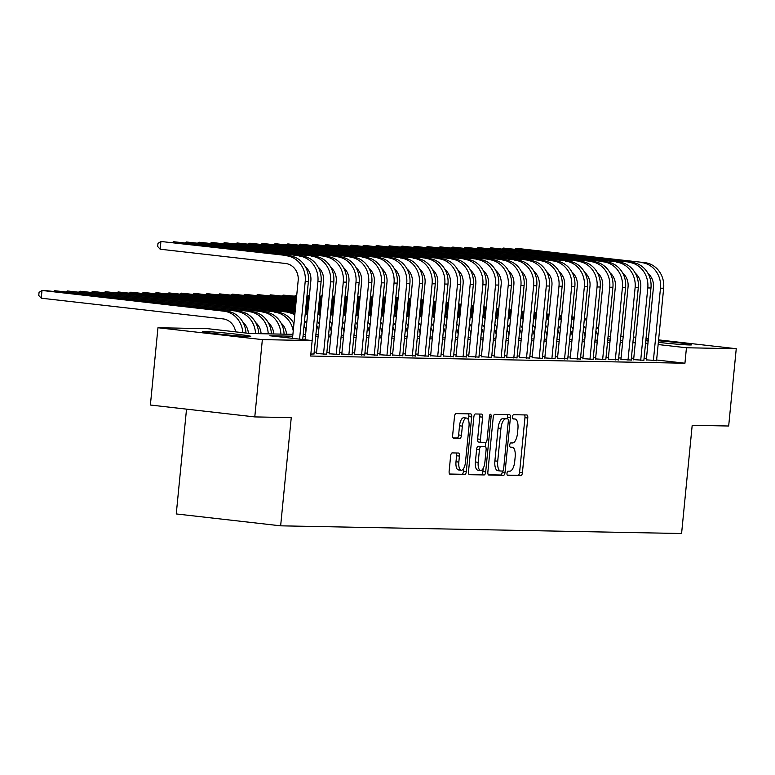 <?xml version="1.0" encoding="UTF-8"?>
<svg xmlns="http://www.w3.org/2000/svg" width="775" height="775" viewBox="0 0 775 775"><rect width="100%" height="100%" fill="white"/><g stroke="black" fill="none" stroke-linecap="round" stroke-linejoin="round"><path stroke-width="1.16" d="M506.986 473.263A2.131 0.872 96.5 0 0 507.615 475.404A2.131 0.872 96.5 0 0 507.644 475.404L520.877 475.656A3.052 1.24 96.5 0 0 522.428 472.643L527.775 418.025A3.052 1.24 96.5 0 0 526.874 414.964L513.602 414.712A2.131 0.872 96.5 0 0 512.517 416.814A2.131 0.872 96.5 0 0 513.147 418.955A2.131 0.872 96.5 0 0 513.186 418.955L514.891 418.994A9.765 3.972 96.5 0 1 515.046 419.004A9.765 3.972 96.5 0 1 517.923 428.778L517.477 433.332A9.765 3.972 96.5 0 1 512.546 442.961L510.832 442.932A2.131 0.872 96.5 0 0 509.747 445.034A2.131 0.872 96.5 0 0 510.386 447.175A2.131 0.872 96.5 0 0 510.415 447.185L512.13 447.214A9.765 3.972 96.5 0 1 512.275 447.223A9.765 3.972 96.5 0 1 515.162 456.998L514.716 461.551A9.765 3.972 96.5 0 1 509.776 471.19L508.061 471.152A2.131 0.872 96.5 0 0 506.986 473.263M204.648 331.487A24.248 0.853 -174.4 0 1 231.754 333.657A24.248 0.853 -174.4 0 1 250.78 336.36A24.248 0.853 -174.4 0 1 248.659 336.495A24.248 0.853 -174.4 0 1 221.553 334.325A24.248 0.853 -174.4 0 1 202.527 331.623A24.248 0.853 -174.4 0 1 204.648 331.487M645.875 339.954A24.248 0.853 -174.4 0 1 648.268 340.051M658.508 340.777A24.248 0.853 -174.4 0 1 691.688 344.827A24.248 0.853 -174.4 0 1 689.566 344.962A24.248 0.853 -174.4 0 1 658.353 342.347M452.174 452.9A3.052 1.24 96.5 0 0 450.633 455.913L449.132 471.239A3.052 1.24 96.5 0 0 450.033 474.29A3.052 1.24 96.5 0 0 450.081 474.3L464.777 474.581A3.052 1.24 96.5 0 0 466.317 471.568L471.675 416.94A3.052 1.24 96.5 0 0 470.774 413.889A3.052 1.24 96.5 0 0 470.725 413.889L456.029 413.608A3.052 1.24 96.5 0 0 454.489 416.611L452.668 435.124A3.052 1.24 96.5 0 0 453.569 438.185A3.052 1.24 96.5 0 0 453.617 438.185L459.904 438.301A3.052 1.24 96.5 0 0 461.454 435.298L462.355 426.114A8.167 3.323 96.5 0 1 466.608 418.064A8.167 3.323 96.5 0 1 469.011 426.24L465.484 462.2A8.167 3.323 96.5 0 1 461.232 470.251A8.167 3.323 96.5 0 1 458.829 462.074L459.41 456.078A3.052 1.24 96.5 0 0 458.509 453.026A3.052 1.24 96.5 0 0 458.471 453.026L452.174 452.9M658.595 339.876L736.25 348.711L728.674 426.008L692.191 425.31L681.583 533.52L280.647 525.828L291.255 417.609L254.781 416.911L262.357 339.615L157.964 327.738L207.758 328.687L250.083 333.512L292.902 334.325M736.25 348.711L686.447 347.762L658.14 344.536M292.718 336.195L269.836 335.759L312.16 340.574L310.639 356.035L684.935 363.223L686.447 347.762M312.16 340.574L262.357 339.615M487.863 471.985A3.052 1.24 96.5 0 0 488.763 475.036A3.052 1.24 96.5 0 0 488.812 475.046L503.508 475.327A3.052 1.24 96.5 0 0 505.048 472.314L510.405 417.686A3.052 1.24 96.5 0 0 509.504 414.635A3.052 1.24 96.5 0 0 509.456 414.625L494.76 414.344A3.052 1.24 96.5 0 0 493.22 417.357L487.863 471.985M484.142 474.949L469.447 474.668A3.052 1.24 96.5 0 1 469.398 474.668A3.052 1.24 96.5 0 1 468.497 471.607L473.854 416.989A3.052 1.24 96.5 0 1 475.395 413.976L481.682 414.092A3.052 1.24 96.5 0 1 481.73 414.102A3.052 1.24 96.5 0 1 482.631 417.153L480.461 439.309A3.052 1.24 96.5 0 0 481.362 442.36A3.052 1.24 96.5 0 0 481.411 442.37L485.576 442.448A3.052 1.24 96.5 0 0 487.126 439.435L489.383 416.369A2.131 0.872 96.5 0 1 490.498 414.267A2.131 0.872 96.5 0 1 491.127 416.407L485.683 471.936A3.052 1.24 96.5 0 1 484.142 474.949L468.962 474.397M648.171 341.068A24.248 0.853 -174.4 0 1 645.798 340.7M646.321 359.871L656.57 360.53M633.63 359.629L643.88 360.288M620.949 359.387L631.189 360.046M608.259 359.145L618.508 359.803M595.568 358.903L605.817 359.552M582.887 358.66L593.127 359.309M570.197 358.408L580.446 359.067M557.506 358.166L567.755 358.825M544.815 357.924L555.065 358.583M532.134 357.682L542.374 358.341M519.444 357.44L529.693 358.098M506.753 357.198L517.002 357.847M494.072 356.955L504.312 357.604M481.382 356.703L491.631 357.362M468.691 356.461L478.94 357.12M456 356.219L466.25 356.878M443.319 355.977L453.559 356.636M430.629 355.735L440.878 356.393M417.938 355.493L428.188 356.142M405.257 355.25L415.497 355.899M392.567 354.998L402.806 355.657M379.876 354.756L390.125 355.415M367.185 354.514L377.435 355.173M354.504 354.272L364.744 354.931M341.814 354.03L352.063 354.688M329.123 353.787L339.373 354.437M316.433 353.545L326.682 354.194M310.833 354.097L313.991 353.952M684.935 363.223L656.619 359.997M646.428 358.835L644.054 358.563M633.776 358.234L631.373 358.186M621.085 357.982L618.683 357.943M608.394 357.74L606.002 357.701M595.704 357.498L593.311 357.449M583.023 357.256L580.62 357.207M570.332 357.013L567.939 356.965M557.642 356.771L555.249 356.723M544.961 356.529L542.558 356.481M532.27 356.277L529.868 356.238M519.579 356.035L517.187 355.996M506.889 355.793L504.496 355.744M494.208 355.551L491.805 355.502M481.517 355.308L479.124 355.26M468.827 355.066L466.434 355.018M456.146 354.824L453.743 354.776M443.455 354.582L441.052 354.533M430.764 354.33L428.372 354.291M418.074 354.088L415.681 354.039M405.393 353.846L402.99 353.797M392.702 353.603L390.309 353.555M380.012 353.361L377.619 353.313M367.331 353.119L364.928 353.071M354.64 352.877L352.238 352.828M341.949 352.625L339.557 352.586M329.259 352.383L326.866 352.344M316.578 352.141L314.175 352.092M186.523 409.142L176.254 513.941L280.647 525.828M633.456 337.009L635.829 337.28M646.021 338.442L648.394 338.714M254.781 416.911L150.379 405.025L157.964 327.738M608.094 336.369L610.487 336.418M620.775 336.621L623.178 336.66M622.8 340.516L620.426 340.244M610.225 339.082L607.852 338.811M303.19 334.529L305.582 334.577M315.88 334.771L318.273 334.819M328.561 335.013L330.964 335.062M341.252 335.255L343.645 335.304M353.942 335.498L356.335 335.546M366.623 335.749L369.026 335.788M379.314 335.992L381.717 336.03M392.005 336.234L394.397 336.282M404.695 336.476L407.088 336.524M417.376 336.718L419.779 336.767M430.067 336.96L432.46 337.009M442.757 337.202L445.15 337.251M455.448 337.454L457.841 337.493M468.129 337.697L470.532 337.735M480.82 337.939L483.213 337.987M493.51 338.181L495.903 338.229M506.191 338.423L508.594 338.472M518.882 338.665L521.284 338.714M531.572 338.907L533.965 338.956M544.263 339.159L546.656 339.198M556.944 339.402L559.347 339.44M569.635 339.644L572.028 339.692M582.325 339.886L584.718 339.934M595.006 340.128L597.409 340.177M607.697 340.37L610.099 340.419M620.387 340.613L622.78 340.661M635.287 342.773L632.894 342.724M622.596 342.531L620.203 342.482M609.915 342.288L607.513 342.24M597.225 342.037L594.832 341.998M584.534 341.794L582.141 341.756M571.843 341.552L569.451 341.504M559.163 341.31L556.76 341.262M546.472 341.068L544.079 341.019M533.781 340.826L531.388 340.777M521.1 340.583L518.698 340.535M508.41 340.332L506.007 340.293M495.719 340.089L493.326 340.051M483.028 339.847L480.636 339.799M470.347 339.605L467.945 339.557M457.657 339.363L455.264 339.314M444.966 339.121L442.573 339.072M432.285 338.878L429.883 338.83M419.595 338.636L417.192 338.588M406.904 338.384L404.511 338.346M394.213 338.142L391.821 338.094M381.532 337.9L379.13 337.852M368.842 337.658L366.449 337.609M356.151 337.416L353.758 337.367M343.47 337.173L341.068 337.125M330.78 336.931L328.377 336.883M318.089 336.679L315.696 336.641M305.398 336.437L303.006 336.398M647.939 343.373L645.565 343.102M507.247 475.133L518.058 475.337A3.052 1.24 96.5 0 0 519.599 472.324L524.956 417.696A3.052 1.24 96.5 0 0 524.491 414.916M507.441 418.82L507.586 417.367A3.052 1.24 96.5 0 0 507.121 414.586M488.327 474.765L500.689 474.998A3.052 1.24 96.5 0 0 502.229 471.994L502.316 471.045M502.549 471.045A2.131 0.872 96.5 0 0 503.634 468.943L508.332 420.99A2.131 0.872 96.5 0 0 507.703 418.849A2.131 0.872 96.5 0 0 507.673 418.849L505.862 418.82A9.765 3.972 96.5 0 0 500.931 428.449L497.715 461.222A9.765 3.972 96.5 0 0 500.592 471.006A9.765 3.972 96.5 0 0 500.747 471.016L502.549 471.045M504.913 418.539A2.131 0.872 96.5 0 0 504.883 418.529A2.131 0.872 96.5 0 0 504.854 418.529L507.673 418.849M500.447 470.977L497.928 470.696A9.765 3.972 96.5 0 1 497.773 470.687A9.765 3.972 96.5 0 1 494.896 460.902L498.102 428.129A9.765 3.972 96.5 0 1 503.043 418.49L507.703 418.849M481.314 442.36L478.592 442.041A3.052 1.24 96.5 0 1 478.543 442.041A3.052 1.24 96.5 0 1 477.642 438.989L479.812 416.834A3.052 1.24 96.5 0 0 479.347 414.053M485.722 442.428L485.305 446.72M483.174 468.439L482.864 471.617L485.683 471.936M478.204 462.297A8.167 3.323 96.5 0 0 480.616 470.473A8.167 3.323 96.5 0 0 484.869 462.423L486.109 449.752A3.052 1.24 96.5 0 0 485.208 446.7A3.052 1.24 96.5 0 0 485.16 446.691L480.994 446.613A3.052 1.24 96.5 0 0 479.454 449.626L478.204 462.297L475.385 461.978A8.167 3.323 96.5 0 0 477.797 470.144L480.616 470.473M482.438 446.381A3.052 1.24 96.5 0 0 482.389 446.381A3.052 1.24 96.5 0 0 482.341 446.371L485.16 446.691M475.385 461.978L476.625 449.306A3.052 1.24 96.5 0 1 478.175 446.293L482.341 446.371M481.323 474.629A3.052 1.24 96.5 0 0 482.864 471.617M461.232 470.251L458.412 469.931A8.167 3.323 96.5 0 1 456 461.755L456.591 455.758A3.052 1.24 96.5 0 0 456.126 452.978M466.608 418.064L463.789 417.744A8.167 3.323 96.5 0 0 459.527 425.795L462.355 426.114M453.133 437.904L457.085 437.982A3.052 1.24 96.5 0 0 458.626 434.969L459.527 425.795M468.507 420.186L468.856 416.621A3.052 1.24 96.5 0 0 468.391 413.84M449.597 474.019L461.948 474.261A3.052 1.24 96.5 0 0 463.498 471.248L463.789 468.216M408.435 298.259L410.818 298.53M421.009 299.692L423.382 299.964M433.583 301.117L435.957 301.388M446.158 302.55L448.531 302.822M458.722 303.984L461.096 304.255M471.297 305.418L473.67 305.679M483.871 306.842L486.245 307.113M496.436 308.276L498.809 308.547M509.01 309.709L511.384 309.981M521.585 311.143L523.958 311.405M534.149 312.567L536.533 312.838M546.724 314.001L549.097 314.272M559.298 315.435L561.672 315.706M571.873 316.868L574.246 317.13M398.224 297.3L397.255 297.28L398.214 297.397M408.406 298.559L410.789 298.821M420.98 299.983L423.353 300.254M433.554 301.417L435.928 301.688M446.129 302.851L448.502 303.122M458.693 304.275L461.067 304.546M471.268 305.708L473.641 305.98M483.842 307.142L486.216 307.413M496.407 308.576L498.78 308.847M508.981 310L511.355 310.271M521.556 311.434L523.929 311.705M534.12 312.868L536.503 313.139M546.695 314.301L549.068 314.573M559.269 315.725L561.643 315.997M571.843 317.159L574.217 317.43M584.34 319.329A23.318 21.283 91.1 0 1 586.627 320.443M595.927 330.809A23.318 21.283 91.1 0 1 597.738 336.757M584.428 318.418A23.318 21.283 91.1 0 1 586.762 319.106M596.372 326.275A23.318 21.283 91.1 0 1 598.445 329.54M396.083 298.055L397.255 297.28L397.168 298.172M644.771 262.638L516.179 248.3L644.771 262.638A23.318 21.283 91.1 0 1 663.662 288.232L656.551 360.733M641.593 262.58A23.318 21.283 91.1 0 1 660.484 288.174L653.373 360.675M646.302 360.084L653.432 287.37A15.539 14.192 -88.9 0 0 648.026 273.449M515.007 249.066L516.179 248.3L516.092 249.192M395.754 298.017L398.127 298.288M408.318 299.441L410.702 299.712M420.893 300.874L423.266 301.146M433.467 302.308L435.841 302.579M446.042 303.742L448.415 304.013M458.606 305.166L460.98 305.437M471.181 306.6L473.554 306.871M483.755 308.033L486.128 308.305M496.32 309.467L498.693 309.738M508.894 310.891L511.267 311.162M521.468 312.325L523.842 312.596M534.033 313.759L536.416 314.03M546.607 315.192L548.981 315.464M559.182 316.617L561.555 316.888M385.533 297.058L384.574 297.038L385.524 297.154M395.725 298.307L398.098 298.578M408.289 299.741L410.673 300.012M420.864 301.175L423.237 301.446M433.438 302.608L435.812 302.88M446.012 304.032L448.386 304.304M458.577 305.466L460.951 305.738M471.152 306.9L473.525 307.171M483.726 308.334L486.099 308.595M496.291 309.758L498.664 310.029M508.865 311.192L511.238 311.463M521.439 312.625L523.813 312.897M534.004 314.059L536.387 314.321M546.578 315.483L548.952 315.754M559.153 316.917L561.526 317.188M571.65 319.087A23.318 21.283 91.1 0 1 573.946 320.201M583.236 330.557A23.318 21.283 91.1 0 1 585.057 336.515M571.737 318.176A23.318 21.283 91.1 0 1 574.072 318.864M583.682 326.023A23.318 21.283 91.1 0 1 585.764 329.298M383.392 297.803L384.574 297.038L384.487 297.929M383.063 297.774L385.437 298.036M395.637 299.198L398.011 299.47M408.202 300.632L410.585 300.903M420.777 302.066L423.15 302.337M433.351 303.5L435.724 303.761M445.916 304.924L448.299 305.195M458.49 306.358L460.863 306.629M471.064 307.791L473.438 308.062M483.639 309.225L486.012 309.487M496.203 310.649L498.577 310.92M508.778 312.083L511.151 312.354M521.352 313.517L523.726 313.788M533.917 314.95L536.3 315.212M546.491 316.374L548.865 316.646M372.843 296.815L371.884 296.796L372.833 296.903M383.034 298.065L385.407 298.336M395.608 299.499L397.982 299.77M408.173 300.933L410.556 301.204M420.748 302.357L423.121 302.628M433.322 303.79L435.695 304.062M445.887 305.224L448.27 305.495M458.461 306.658L460.834 306.929M471.035 308.082L473.409 308.353M483.61 309.516L485.983 309.787M496.174 310.949L498.548 311.221M508.749 312.383L511.122 312.654M521.323 313.807L523.697 314.078M533.888 315.241L536.271 315.512M546.462 316.675L548.836 316.946M558.959 318.845A23.318 21.283 91.1 0 1 561.255 319.959M570.545 330.315A23.318 21.283 91.1 0 1 572.367 336.272M559.056 317.934A23.318 21.283 91.1 0 1 561.381 318.622M570.991 325.781A23.318 21.283 91.1 0 1 573.074 329.055M370.702 297.561L371.884 296.796L371.797 297.687M370.373 297.522L372.746 297.794M382.947 298.956L385.32 299.228M395.521 300.39L397.895 300.661M408.086 301.824L410.469 302.095M420.66 303.248L423.034 303.519M433.235 304.682L435.608 304.953M445.799 306.115L448.183 306.387M458.374 307.549L460.747 307.82M470.948 308.973L473.322 309.244M483.522 310.407L485.896 310.678M496.087 311.841L498.461 312.112M508.662 313.274L511.035 313.546M521.236 314.698L523.609 314.97M533.801 316.132L536.174 316.403M360.162 296.573L359.193 296.554L360.152 296.66M370.343 297.823L372.717 298.094M382.918 299.257L385.291 299.528M395.492 300.69L397.866 300.952M408.057 302.114L410.44 302.386M420.631 303.548L423.005 303.819M433.206 304.982L435.579 305.253M445.77 306.416L448.153 306.677M458.345 307.84L460.718 308.111M470.919 309.273L473.293 309.545M483.493 310.707L485.867 310.978M496.058 312.141L498.432 312.403M508.632 313.565L511.006 313.836M521.207 314.999L523.58 315.27M533.772 316.433L536.145 316.704M546.278 318.603A23.318 21.283 91.1 0 1 548.564 319.717M557.864 330.073A23.318 21.283 91.1 0 1 559.676 336.03M546.365 317.682A23.318 21.283 91.1 0 1 548.7 318.37M558.31 325.539A23.318 21.283 91.1 0 1 560.383 328.813M358.021 297.319L359.193 296.554L359.106 297.445M357.692 297.28L360.065 297.552M370.256 298.714L372.63 298.985M382.831 300.148L385.204 300.419M395.405 301.582L397.778 301.843M407.97 303.006L410.353 303.277M420.544 304.439L422.918 304.711M433.118 305.873L435.492 306.144M445.683 307.307L448.066 307.568M458.257 308.731L460.631 309.002M470.832 310.165L473.205 310.436M483.406 311.598L485.78 311.87M495.971 313.022L498.344 313.294M508.545 314.456L510.919 314.728M521.12 315.89L523.493 316.161M347.471 296.331L346.502 296.312L347.462 296.418M357.662 297.581L360.036 297.852M370.227 299.014L372.601 299.286M382.802 300.438L385.175 300.71M395.376 301.872L397.749 302.143M407.941 303.306L410.324 303.577M420.515 304.74L422.888 305.011M433.089 306.164L435.463 306.435M445.654 307.597L448.037 307.869M458.228 309.031L460.602 309.302M470.803 310.465L473.176 310.736M483.377 311.889L485.751 312.16M495.942 313.323L498.315 313.594M508.516 314.757L510.89 315.028M521.091 316.19L523.464 316.462M533.587 318.36A23.318 21.283 91.1 0 1 535.874 319.474M545.174 329.83A23.318 21.283 91.1 0 1 546.995 335.778M533.675 317.44A23.318 21.283 91.1 0 1 536.009 318.128M545.619 325.297A23.318 21.283 91.1 0 1 547.702 328.561M345.33 297.077L346.502 296.312L346.415 297.203M632.08 262.396L503.498 248.058L632.08 262.396A23.318 21.283 91.1 0 1 650.971 287.99L643.86 360.491M628.913 262.338A23.318 21.283 91.1 0 1 647.793 287.932L640.692 360.433M633.611 359.842L640.741 287.128A15.539 14.192 -88.9 0 0 635.335 273.207M502.316 248.823L503.498 248.058L503.411 248.949M619.39 262.153L490.808 247.816L619.39 262.153A23.318 21.283 91.1 0 1 638.28 287.748L631.17 360.249M616.222 262.095A23.318 21.283 91.1 0 1 635.113 287.69L628.002 360.191M620.93 359.59L628.06 286.886A15.539 14.192 -88.9 0 0 622.645 272.965M489.626 248.581L490.808 247.816L490.72 248.707M606.709 261.911L478.117 247.564L606.709 261.911A23.318 21.283 91.1 0 1 625.59 287.506L618.489 360.007M603.531 261.843A23.318 21.283 91.1 0 1 622.422 287.448L615.311 359.949M608.239 359.348L615.369 286.643A15.539 14.192 -88.9 0 0 609.954 272.722M476.945 248.339L478.117 247.564L478.03 248.455M594.018 261.669L465.426 247.322L594.018 261.669A23.318 21.283 91.1 0 1 612.909 287.263L605.798 359.765M590.85 261.601A23.318 21.283 91.1 0 1 609.731 287.205L602.621 359.707M595.549 359.106L602.679 286.401A15.539 14.192 -88.9 0 0 597.273 272.48M464.254 248.087L465.426 247.322L465.339 248.213M345.001 297.038L347.374 297.309M357.575 298.472L359.949 298.743M370.14 299.906L372.513 300.177M382.714 301.33L385.088 301.601M395.289 302.763L397.662 303.035M407.853 304.197L410.227 304.468M420.428 305.631L422.801 305.902M433.002 307.055L435.376 307.326M445.567 308.489L447.95 308.76M458.141 309.923L460.515 310.194M470.716 311.356L473.089 311.627M483.29 312.78L485.663 313.052M495.855 314.214L498.228 314.485M508.429 315.648L510.802 315.919M334.781 296.089L333.822 296.069L334.771 296.176M344.972 297.338L347.345 297.61M357.546 298.772L359.92 299.034M370.111 300.196L372.484 300.468M382.685 301.63L385.059 301.901M395.26 303.064L397.633 303.335M407.824 304.498L410.198 304.759M420.399 305.922L422.772 306.193M432.973 307.355L435.347 307.627M445.538 308.789L447.921 309.06M458.112 310.223L460.486 310.484M470.687 311.647L473.06 311.918M483.261 313.081L485.634 313.352M495.826 314.514L498.199 314.786M508.4 315.938L510.773 316.21M520.897 318.118A23.318 21.283 91.1 0 1 523.193 319.222M532.483 329.588A23.318 21.283 91.1 0 1 534.304 335.536M520.984 317.198A23.318 21.283 91.1 0 1 523.319 317.886M532.929 325.054A23.318 21.283 91.1 0 1 535.012 328.319M332.64 296.835L333.822 296.069L333.734 296.961M581.327 261.417L452.745 247.08L581.327 261.417A23.318 21.283 91.1 0 1 600.218 287.021L593.107 359.522M578.16 261.359A23.318 21.283 91.1 0 1 597.05 286.953L589.94 359.455M582.858 358.864L589.988 286.159A15.539 14.192 -88.9 0 0 584.583 272.238M451.563 247.845L452.745 247.08L452.658 247.971M332.31 296.796L334.684 297.067M344.885 298.23L347.258 298.501M357.459 299.663L359.832 299.925M370.024 301.088L372.397 301.359M382.598 302.521L384.972 302.793M395.173 303.955L397.546 304.226M407.737 305.379L410.111 305.65M420.312 306.813L422.685 307.084M432.886 308.247L435.259 308.518M445.451 309.68L447.834 309.952M458.025 311.104L460.398 311.376M470.599 312.538L472.973 312.809M483.174 313.972L485.547 314.243M495.738 315.406L498.112 315.677M322.09 295.847L321.131 295.827L322.09 295.934M332.281 297.096L334.655 297.368M344.856 298.52L347.229 298.792M357.43 299.954L359.803 300.225M369.995 301.388L372.368 301.659M382.569 302.822L384.942 303.093M395.143 304.246L397.517 304.517M407.708 305.679L410.082 305.951M420.282 307.113L422.656 307.384M432.857 308.547L435.23 308.818M445.422 309.971L447.805 310.242M457.996 311.405L460.369 311.676M470.57 312.838L472.944 313.11M483.135 314.272L485.518 314.543M495.709 315.696L498.083 315.968M508.206 317.876A23.318 21.283 91.1 0 1 510.502 318.98M519.792 329.346A23.318 21.283 91.1 0 1 521.614 335.294M508.303 316.956A23.318 21.283 91.1 0 1 510.638 317.643M520.238 324.812A23.318 21.283 91.1 0 1 522.321 328.077M319.959 296.593L321.131 295.827L321.044 296.718M568.647 261.175L440.055 246.838L568.647 261.175A23.318 21.283 91.1 0 1 587.528 286.779L580.417 359.28M565.469 261.117A23.318 21.283 91.1 0 1 584.36 286.711L577.249 359.213M570.177 358.622L577.307 285.907A15.539 14.192 -88.9 0 0 571.892 271.996M438.882 247.603L440.055 246.838L439.968 247.729M319.62 296.554L322.003 296.825M332.194 297.988L334.567 298.259M344.768 299.412L347.142 299.683M357.343 300.845L359.716 301.117M369.907 302.279L372.281 302.55M382.482 303.713L384.855 303.984M395.056 305.137L397.43 305.408M407.621 306.571L409.994 306.842M420.195 308.004L422.569 308.276M432.77 309.438L435.143 309.7M445.334 310.862L447.718 311.133M457.909 312.296L460.282 312.567M470.483 313.73L472.857 314.001M483.048 315.163L485.431 315.425M309.409 295.595L308.44 295.575L309.399 295.692M319.591 296.854L321.974 297.116M332.165 298.278L334.538 298.549M344.739 299.712L347.113 299.983M357.314 301.146L359.687 301.417M369.878 302.579L372.252 302.841M382.453 304.003L384.826 304.275M395.027 305.437L397.401 305.708M407.592 306.871L409.965 307.142M420.166 308.295L422.54 308.566M432.741 309.729L435.114 310M445.305 311.162L447.688 311.434M457.88 312.596L460.253 312.868M470.454 314.02L472.827 314.292M483.019 315.454L485.402 315.725M495.525 317.624A23.318 21.283 91.1 0 1 497.812 318.738M507.112 329.104A23.318 21.283 91.1 0 1 508.923 335.052M495.613 316.713A23.318 21.283 91.1 0 1 497.947 317.401M507.557 324.57A23.318 21.283 91.1 0 1 509.63 327.835M307.268 296.35L308.44 295.575L308.353 296.467M555.956 260.933L427.364 246.595L555.956 260.933A23.318 21.283 91.1 0 1 574.847 286.527L567.736 359.028M552.778 260.875A23.318 21.283 91.1 0 1 571.669 286.469L564.558 358.97M557.487 358.379L564.617 285.665A15.539 14.192 -88.9 0 0 559.211 271.744M426.192 247.361L427.364 246.595L427.277 247.487M306.939 296.312L309.312 296.583M319.503 297.736L321.887 298.007M332.078 299.169L334.451 299.441M344.652 300.603L347.026 300.874M357.217 302.037L359.6 302.308M369.791 303.461L372.165 303.732M382.366 304.895L384.739 305.166M394.94 306.328L397.313 306.6M407.505 307.762L409.878 308.033M420.079 309.186L422.452 309.457M432.653 310.62L435.027 310.891M445.218 312.054L447.601 312.325M457.793 313.488L460.166 313.759M470.367 314.912L472.74 315.183M296.718 295.353L295.759 295.333L296.709 295.449M306.91 296.602L309.283 296.873M319.474 298.036L321.858 298.307M332.049 299.47L334.422 299.741M344.623 300.903L346.997 301.175M357.188 302.327L359.571 302.599M369.762 303.761L372.136 304.032M382.337 305.195L384.71 305.466M394.911 306.629L397.284 306.9M407.476 308.053L409.849 308.324M420.05 309.487L422.423 309.758M432.624 310.92L434.998 311.192M445.189 312.354L447.572 312.616M457.763 313.778L460.137 314.049M470.338 315.212L472.711 315.483M482.835 317.382A23.318 21.283 91.1 0 1 485.131 318.496M494.421 328.852A23.318 21.283 91.1 0 1 496.242 334.81M482.922 316.471A23.318 21.283 91.1 0 1 485.257 317.159M494.867 324.318A23.318 21.283 91.1 0 1 496.949 327.593M294.577 296.098L295.759 295.333L295.672 296.224M543.265 260.691L414.673 246.353L543.265 260.691A23.318 21.283 91.1 0 1 562.156 286.285L555.045 358.786M540.097 260.632A23.318 21.283 91.1 0 1 558.978 286.227L551.877 358.728M544.796 358.137L551.926 285.423A15.539 14.192 -88.9 0 0 546.52 271.502M413.501 247.118L414.673 246.353L414.586 247.244M296.593 296.631L283.069 295.091L296.622 296.341M306.823 297.493L309.196 297.765M319.387 298.927L321.77 299.198M331.962 300.361L334.335 300.632M344.536 301.795L346.909 302.056M357.101 303.219L359.484 303.49M369.675 304.653L372.048 304.924M382.249 306.086L384.623 306.358M394.824 307.52L397.197 307.782M407.388 308.944L409.762 309.215M419.963 310.378L422.336 310.649M432.537 311.812L434.911 312.083M445.102 313.245L447.475 313.507M457.676 314.669L460.05 314.941M306.793 297.794L309.167 298.065M319.358 299.228L321.741 299.499M331.933 300.652L334.306 300.923M344.507 302.085L346.88 302.357M357.072 303.519L359.455 303.79M369.646 304.953L372.019 305.224M382.22 306.377L384.594 306.648M394.795 307.811L397.168 308.082M407.359 309.244L409.733 309.516M419.934 310.678L422.307 310.949M432.508 312.102L434.882 312.373M445.073 313.536L447.446 313.807M457.647 314.97L460.021 315.241M470.144 317.14A23.318 21.283 91.1 0 1 472.44 318.254M481.73 328.61A23.318 21.283 91.1 0 1 483.552 334.567M470.241 316.229A23.318 21.283 91.1 0 1 472.566 316.917M482.176 324.076A23.318 21.283 91.1 0 1 484.259 327.35M281.887 295.856L283.069 295.091L282.982 295.982M530.575 260.448L401.993 246.111L530.575 260.448A23.318 21.283 91.1 0 1 549.465 286.043L542.355 358.544M527.407 260.39A23.318 21.283 91.1 0 1 546.298 285.985L539.187 358.486M532.115 357.885L539.245 285.181A15.539 14.192 -88.9 0 0 533.83 271.26M400.811 246.876L401.993 246.111L401.905 247.002M296.476 297.823L270.378 294.849L296.505 297.522M306.706 298.685L309.08 298.956M319.271 300.119L321.644 300.39M331.845 301.543L334.219 301.814M344.42 302.977L346.793 303.248M356.984 304.41L359.368 304.682M369.559 305.844L371.932 306.115M382.133 307.268L384.507 307.539M394.707 308.702L397.081 308.973M407.272 310.136L409.646 310.407M419.847 311.569L422.22 311.841M432.421 312.993L434.794 313.265M444.986 314.427L447.359 314.698M306.677 298.985L309.051 299.257M319.242 300.409L321.615 300.681M331.816 301.843L334.19 302.114M344.391 303.277L346.764 303.548M356.955 304.711L359.338 304.972M369.53 306.135L371.903 306.406M382.104 307.568L384.478 307.84M394.678 309.002L397.052 309.273M407.243 310.436L409.617 310.698M419.817 311.86L422.191 312.131M432.392 313.294L434.765 313.565M444.957 314.728L447.33 314.999M457.463 316.897A23.318 21.283 91.1 0 1 459.749 318.012M469.049 328.368A23.318 21.283 91.1 0 1 470.861 334.325M457.55 315.977A23.318 21.283 91.1 0 1 459.885 316.665M469.485 323.834A23.318 21.283 91.1 0 1 471.568 327.108M269.206 295.614L270.378 294.849L270.291 295.74M517.894 260.206L389.302 245.859L517.894 260.206A23.318 21.283 91.1 0 1 536.775 285.801L529.674 358.302M514.716 260.138A23.318 21.283 91.1 0 1 533.607 285.743L526.496 358.244M519.424 357.643L526.554 284.938A15.539 14.192 -88.9 0 0 521.139 271.017M388.13 246.634L389.302 245.859L389.215 246.75M296.36 299.005L257.688 294.607L296.389 298.714M306.59 299.877L308.963 300.138M319.155 301.301L321.528 301.572M331.729 302.734L334.103 303.006M344.303 304.168L346.677 304.439M356.868 305.602L359.251 305.863M369.442 307.026L371.816 307.297M382.017 308.46L384.39 308.731M394.591 309.893L396.965 310.165M407.156 311.327L409.529 311.589M419.73 312.751L422.104 313.022M432.305 314.185L434.678 314.456M306.561 300.167L308.934 300.438M319.126 301.601L321.499 301.872M331.7 303.035L334.073 303.306M344.274 304.459L346.648 304.73M356.839 305.892L359.222 306.164M369.413 307.326L371.787 307.597M381.988 308.76L384.361 309.031M394.562 310.184L396.936 310.455M407.127 311.618L409.5 311.889M419.701 313.052L422.075 313.323M432.276 314.485L434.649 314.757M444.772 316.655A23.318 21.283 91.1 0 1 447.059 317.769M456.359 328.125A23.318 21.283 91.1 0 1 458.18 334.083M444.86 315.735A23.318 21.283 91.1 0 1 447.194 316.423M456.804 323.592A23.318 21.283 91.1 0 1 458.887 326.856M256.515 295.372L257.688 294.607L257.6 295.498M505.203 259.964L376.611 245.617L505.203 259.964A23.318 21.283 91.1 0 1 524.094 285.558L516.983 358.06M502.035 259.896A23.318 21.283 91.1 0 1 520.916 285.5L513.806 358.002M506.734 357.401L513.864 284.696A15.539 14.192 -88.9 0 0 508.458 270.775M375.439 246.392L376.611 245.617L376.524 246.508M296.244 300.196L245.007 294.364L296.273 299.896M306.474 301.058L308.847 301.33M319.038 302.492L321.412 302.763M331.613 303.926L333.986 304.197M344.187 305.35L346.561 305.621M356.752 306.784L359.135 307.055M369.326 308.218L371.7 308.489M381.901 309.651L384.274 309.923M394.465 311.075L396.848 311.347M407.04 312.509L409.413 312.78M419.614 313.943L421.988 314.214M306.445 301.359L308.818 301.63M319.009 302.793L321.383 303.054M331.584 304.217L333.957 304.488M344.158 305.65L346.532 305.922M356.723 307.084L359.106 307.355M369.297 308.518L371.671 308.779M381.872 309.942L384.245 310.213M394.436 311.376L396.819 311.647M407.011 312.809L409.384 313.081M419.585 314.243L421.958 314.505M432.082 316.413A23.318 21.283 91.1 0 1 434.378 317.517M443.668 327.883A23.318 21.283 91.1 0 1 445.489 333.831M432.169 315.493A23.318 21.283 91.1 0 1 434.504 316.181M444.114 323.349A23.318 21.283 91.1 0 1 446.197 326.614M243.825 295.13L245.007 294.364L244.919 295.256M492.512 259.712L363.93 245.375L492.512 259.712A23.318 21.283 91.1 0 1 511.403 285.316L504.292 357.817M489.345 259.654A23.318 21.283 91.1 0 1 508.226 285.248L501.125 357.75M494.043 357.159L501.173 284.454A15.539 14.192 -88.9 0 0 495.767 270.533M362.748 246.14L363.93 245.375L363.843 246.266M296.127 301.388L232.316 294.122L296.157 301.088M306.358 302.25L308.731 302.521M318.922 303.684L321.296 303.945M331.497 305.108L333.87 305.379M344.071 306.542L346.444 306.813M356.636 307.975L359.019 308.247M369.21 309.399L371.583 309.671M381.784 310.833L384.158 311.104M394.349 312.267L396.732 312.538M406.923 313.701L409.297 313.972M306.328 302.541L308.702 302.812M318.893 303.974L321.267 304.246M331.468 305.408L333.841 305.679M344.042 306.842L346.415 307.113M356.607 308.266L358.99 308.537M369.181 309.7L371.554 309.971M381.755 311.133L384.129 311.405M394.32 312.567L396.703 312.838M406.894 313.991L409.268 314.262M419.391 316.171A23.318 21.283 91.1 0 1 421.687 317.275M430.978 327.641A23.318 21.283 91.1 0 1 432.799 333.589M419.488 315.251A23.318 21.283 91.1 0 1 421.823 315.938M431.423 323.107A23.318 21.283 91.1 0 1 433.506 326.372M231.144 294.887L232.316 294.122L232.229 295.013M479.832 259.47L351.24 245.132L479.832 259.47A23.318 21.283 91.1 0 1 498.712 285.074L491.602 357.575M476.654 259.412A23.318 21.283 91.1 0 1 495.545 285.006L488.434 357.507M481.362 356.917L488.492 284.202A15.539 14.192 -88.9 0 0 483.077 270.291M350.067 245.898L351.24 245.132L351.153 246.024M296.011 302.57L219.625 293.88L296.04 302.279M306.241 303.432L308.615 303.703M318.806 304.866L321.179 305.137M331.38 306.299L333.754 306.571M343.955 307.733L346.328 308.004M356.519 309.157L358.903 309.428M369.094 310.591L371.467 310.862M381.668 312.025L384.042 312.296M394.233 313.458L396.616 313.72M306.212 303.732L308.586 304.003M318.777 305.166L321.15 305.437M331.351 306.6L333.725 306.861M343.926 308.024L346.299 308.295M356.49 309.457L358.864 309.729M369.065 310.891L371.438 311.162M381.639 312.315L384.012 312.587M394.204 313.749L396.587 314.02M406.71 315.919A23.318 21.283 91.1 0 1 408.997 317.033M418.297 327.399A23.318 21.283 91.1 0 1 420.108 333.347M406.798 315.008A23.318 21.283 91.1 0 1 409.132 315.696M418.742 322.865A23.318 21.283 91.1 0 1 420.815 326.13M218.453 294.645L219.625 293.88L219.538 294.762M467.141 259.228L338.549 244.89L467.141 259.228A23.318 21.283 91.1 0 1 486.022 284.822L478.921 357.323M463.963 259.17A23.318 21.283 91.1 0 1 482.854 284.764L475.743 357.265M468.672 356.674L475.802 283.96A15.539 14.192 -88.9 0 0 470.396 270.049M337.377 245.656L338.549 244.89L338.462 245.782M295.895 303.761L206.944 293.628L295.924 303.461M306.125 304.623L308.498 304.895M318.69 306.057L321.063 306.328M331.264 307.481L333.637 307.752M343.838 308.915L346.212 309.186M356.403 310.349L358.777 310.62M368.978 311.782L371.351 312.054M381.552 313.207L383.925 313.478M306.096 304.924L308.469 305.195M318.661 306.348L321.034 306.619M331.235 307.782L333.608 308.053M343.809 309.215L346.183 309.487M356.374 310.649L358.748 310.92M368.948 312.073L371.322 312.344M381.523 313.507L383.896 313.778M394.02 315.677A23.318 21.283 91.1 0 1 396.316 316.791M405.606 327.147A23.318 21.283 91.1 0 1 407.427 333.105M394.107 314.766A23.318 21.283 91.1 0 1 396.442 315.454M406.052 322.613A23.318 21.283 91.1 0 1 408.134 325.887M205.763 294.403L206.944 293.628L206.847 294.519M454.45 258.986L325.858 244.648L454.45 258.986A23.318 21.283 91.1 0 1 473.341 284.58L466.23 357.081M451.282 258.927A23.318 21.283 91.1 0 1 470.163 284.522L463.062 357.023M455.981 356.432L463.111 283.718A15.539 14.192 -88.9 0 0 457.705 269.797M324.686 245.413L325.858 244.648L325.771 245.539M295.779 304.943L194.254 293.386L295.808 304.653M306.009 305.815L308.382 306.077M318.573 307.239L320.947 307.51M331.148 308.673L333.521 308.944M343.722 310.107L346.096 310.378M356.287 311.54L358.66 311.802M368.861 312.964L371.235 313.236M305.98 306.106L308.353 306.377M318.544 307.539L320.918 307.811M331.119 308.973L333.492 309.244M343.693 310.397L346.067 310.668M356.258 311.831L358.631 312.102M368.832 313.265L371.206 313.536M381.329 315.435A23.318 21.283 91.1 0 1 383.625 316.549M392.915 326.905A23.318 21.283 91.1 0 1 394.737 332.863M381.416 314.524A23.318 21.283 91.1 0 1 383.751 315.212M393.361 322.371A23.318 21.283 91.1 0 1 395.444 325.645M193.072 294.151L194.254 293.386L194.167 294.277M441.76 258.743L313.177 244.406L441.76 258.743A23.318 21.283 91.1 0 1 460.65 284.338L453.54 356.839M438.592 258.685A23.318 21.283 91.1 0 1 457.483 284.28L450.372 356.781M443.3 356.18L450.42 283.476A15.539 14.192 -88.9 0 0 445.015 269.555M311.996 245.171L313.177 244.406L313.09 245.297M295.662 306.135L181.563 293.144L295.692 305.834M305.892 306.997L308.266 307.268M318.457 308.431L320.831 308.702M331.032 309.864L333.405 310.136M343.606 311.288L345.979 311.56M356.171 312.722L358.544 312.993M305.863 307.297L308.237 307.568M318.428 308.731L320.802 308.993M331.002 310.155L333.376 310.426M343.577 311.589L345.95 311.86M356.142 313.022L358.515 313.294M368.638 315.192A23.318 21.283 91.1 0 1 370.934 316.307M380.234 326.662A23.318 21.283 91.1 0 1 382.046 332.62M368.735 314.272A23.318 21.283 91.1 0 1 371.07 314.96M380.67 322.129A23.318 21.283 91.1 0 1 382.753 325.403M180.391 293.909L181.563 293.144L181.476 294.035M429.079 258.501L300.487 244.164L429.079 258.501A23.318 21.283 91.1 0 1 447.96 284.096L440.859 356.597M425.901 258.433A23.318 21.283 91.1 0 1 444.792 284.037L437.681 356.539M430.609 355.938L437.739 283.233A15.539 14.192 -88.9 0 0 432.324 269.312M299.315 244.929L300.487 244.164L300.4 245.045M295.546 307.326L168.873 292.902L295.575 307.026M305.767 308.188L308.15 308.46M318.341 309.622L320.714 309.884M330.915 311.046L333.289 311.317M343.49 312.48L345.863 312.751M305.738 308.479L308.121 308.75M318.312 309.913L320.685 310.184M330.886 311.347L333.26 311.618M343.461 312.78L345.834 313.052M355.957 314.95A23.318 21.283 91.1 0 1 358.244 316.064M367.544 326.42A23.318 21.283 91.1 0 1 369.355 332.378M356.045 314.03A23.318 21.283 91.1 0 1 358.379 314.718M367.989 321.887A23.318 21.283 91.1 0 1 370.072 325.151M167.7 293.667L168.873 292.902L168.785 293.793M416.388 258.259L287.796 243.912L416.388 258.259A23.318 21.283 91.1 0 1 435.279 283.853L428.168 356.355M413.211 258.191A23.318 21.283 91.1 0 1 432.101 283.795L424.991 356.297M417.919 355.696L425.049 282.991A15.539 14.192 -88.9 0 0 419.643 269.07M286.624 244.687L287.796 243.912L287.709 244.803M295.43 308.508L156.192 292.659L295.459 308.218M305.65 309.37L308.033 309.642M318.225 310.804L320.598 311.075M330.799 312.238L333.173 312.509M305.621 309.671L308.004 309.942M318.196 311.104L320.569 311.376M330.77 312.538L333.143 312.8M343.267 314.708A23.318 21.283 91.1 0 1 345.563 315.812M354.853 326.178A23.318 21.283 91.1 0 1 356.674 332.126M343.354 313.788A23.318 21.283 91.1 0 1 345.689 314.476M355.299 321.644A23.318 21.283 91.1 0 1 357.382 324.909M155.01 293.425L156.192 292.659L156.104 293.551M403.698 258.007L275.115 243.67L403.698 258.007A23.318 21.283 91.1 0 1 422.588 283.611L415.478 356.113M400.53 257.949A23.318 21.283 91.1 0 1 419.411 283.543L412.31 356.045M405.228 355.454L412.358 282.749A15.539 14.192 -88.9 0 0 406.952 268.828M273.933 244.435L275.115 243.67L275.028 244.561M295.314 309.7L143.501 292.417L295.343 309.399M305.534 310.562L307.917 310.833M318.108 311.996L320.482 312.267M305.505 310.862L307.888 311.133M318.079 312.286L320.453 312.558M330.576 314.466A23.318 21.283 91.1 0 1 332.872 315.57M342.162 325.936A23.318 21.283 91.1 0 1 343.984 331.884M330.673 313.546A23.318 21.283 91.1 0 1 333.008 314.233M342.608 321.402A23.318 21.283 91.1 0 1 344.691 324.667M142.329 293.183L143.501 292.417L143.414 293.308M391.007 257.765L262.425 243.428L391.007 257.765A23.318 21.283 91.1 0 1 409.897 283.369L402.787 355.87M387.839 257.707A23.318 21.283 91.1 0 1 406.73 283.301L399.619 355.802M392.547 355.212L399.677 282.497A15.539 14.192 -88.9 0 0 394.262 268.586M261.243 244.193L262.425 243.428L262.338 244.319M295.198 310.882L130.81 292.175L295.227 310.591M305.418 311.753L307.801 312.025M305.389 312.044L307.772 312.315M317.895 314.214A23.318 21.283 91.1 0 1 320.182 315.328M329.482 325.694A23.318 21.283 91.1 0 1 331.293 331.642M317.983 313.303A23.318 21.283 91.1 0 1 320.317 313.991M329.927 321.16A23.318 21.283 91.1 0 1 332 324.425M129.638 292.94L130.81 292.175L130.723 293.057M378.326 257.523L249.734 243.185L378.326 257.523A23.318 21.283 91.1 0 1 397.207 283.117L390.106 355.618M375.148 257.465A23.318 21.283 91.1 0 1 394.039 283.059L386.928 355.56M379.857 354.969L386.987 282.255A15.539 14.192 -88.9 0 0 381.581 268.344M248.562 243.951L249.734 243.185L249.647 244.077M295.081 312.073L118.12 291.923L295.11 311.773M305.205 313.972A23.318 21.283 91.1 0 1 307.501 315.086M316.791 325.442A23.318 21.283 91.1 0 1 318.612 331.4M305.292 313.061A23.318 21.283 91.1 0 1 307.627 313.749M317.237 320.918A23.318 21.283 91.1 0 1 319.319 324.183M116.948 292.698L118.12 291.923L118.032 292.814M365.635 257.281L237.043 242.943L365.635 257.281A23.318 21.283 91.1 0 1 384.526 282.875L377.415 355.376M362.468 257.222A23.318 21.283 91.1 0 1 381.348 282.817L374.248 355.318M367.166 354.727L374.296 282.013A15.539 14.192 -88.9 0 0 368.89 268.092M235.871 243.708L237.043 242.943L236.956 243.834M290.451 312.451L105.439 291.681L290.451 312.451A23.318 21.283 91.1 0 1 294.936 313.507M287.283 312.383A23.318 21.283 91.1 0 1 294.81 314.844M304.1 325.2A23.318 21.283 91.1 0 1 305.922 331.157M304.546 320.666A23.318 21.283 91.1 0 1 306.629 323.94M104.257 292.446L105.439 291.681L105.352 292.572M352.945 257.038L224.362 242.701L352.945 257.038A23.318 21.283 91.1 0 1 371.835 282.633L364.725 355.134M349.777 256.98A23.318 21.283 91.1 0 1 368.668 282.575L361.557 355.076M354.485 354.475L361.605 281.771A15.539 14.192 -88.9 0 0 356.2 267.85M223.181 243.466L224.362 242.701L224.275 243.592M286.479 334.209A15.539 14.192 -88.9 0 0 281.015 323.02M277.77 312.209L92.748 291.439L277.77 312.209A23.318 21.283 91.1 0 1 293.938 323.698M274.592 312.141A23.318 21.283 91.1 0 1 293.231 330.915M91.576 292.204L92.748 291.439L92.661 292.33M340.264 256.796L211.672 242.459L340.264 256.796A23.318 21.283 91.1 0 1 359.145 282.391L352.034 354.892M337.086 256.728A23.318 21.283 91.1 0 1 355.977 282.332L348.866 354.834M341.794 354.233L348.924 281.528A15.539 14.192 -88.9 0 0 343.509 267.608M210.5 243.224L211.672 242.459L211.585 243.34M273.788 333.967A15.539 14.192 -88.9 0 0 268.334 322.778M265.079 311.957L80.058 291.197L265.079 311.957A23.318 21.283 91.1 0 1 284.076 334.161M261.911 311.899A23.318 21.283 91.1 0 1 280.899 334.103M78.885 291.962L80.058 291.197L79.97 292.088M327.573 256.554L198.981 242.207L327.573 256.554A23.318 21.283 91.1 0 1 346.464 282.148L339.353 354.65M324.396 256.486A23.318 21.283 91.1 0 1 343.286 282.09L336.176 354.592M329.104 353.991L336.234 281.286A15.539 14.192 -88.9 0 0 330.828 267.365M197.809 242.982L198.981 242.207L198.894 243.098M261.097 333.715A15.539 14.192 -88.9 0 0 255.643 322.536M252.388 311.715L67.377 290.954L252.388 311.715A23.318 21.283 91.1 0 1 271.386 333.918M249.221 311.657A23.318 21.283 91.1 0 1 268.208 333.86M66.195 291.72L67.377 290.954L67.289 291.846M314.882 256.302L186.3 241.965L314.882 256.302A23.318 21.283 91.1 0 1 333.773 281.906L326.662 354.407M311.715 256.244A23.318 21.283 91.1 0 1 330.596 281.838L323.495 354.34M316.413 353.749L323.543 281.044A15.539 14.192 -88.9 0 0 318.137 267.123M185.118 242.73L186.3 241.965L186.213 242.856M248.397 333.318A15.539 14.192 -88.9 0 0 242.953 322.284M239.708 311.472L54.686 290.712L239.708 311.472A23.318 21.283 91.1 0 1 258.695 333.676M236.53 311.414A23.318 21.283 91.1 0 1 255.527 333.608M53.504 291.478L54.686 290.712L54.599 291.603M302.192 256.06L173.61 241.722L302.192 256.06A23.318 21.283 91.1 0 1 321.082 281.664L313.972 354.165M299.024 256.002A23.318 21.283 91.1 0 1 317.915 281.596L312.131 340.574M305.079 339.77L310.862 280.792A15.539 14.192 -88.9 0 0 305.447 266.881M172.428 242.488L173.61 241.722L173.523 242.614M235.581 331.855A15.539 14.192 -88.9 0 0 223.084 318.903L41.24 298.191L38.75 295.478L39.05 292.388L41.995 290.47L223.839 311.172A23.318 21.283 91.1 0 1 242.807 332.678M41.24 298.191L41.995 290.47L45.173 290.528L227.017 311.23A23.318 21.283 91.1 0 1 245.995 333.047M289.511 255.818L160.919 241.48L289.511 255.818A23.318 21.283 91.1 0 1 308.392 281.412L302.705 339.498M286.333 255.76A23.318 21.283 91.1 0 1 305.224 281.354L299.557 339.14M292.504 338.336L298.172 280.55A15.539 14.192 -88.9 0 0 285.578 263.49L160.163 249.211L157.674 246.489L157.974 243.398L160.919 241.48L160.163 249.211M512.837 418.752L514.891 418.994M524.956 417.696L527.775 418.025M519.599 472.324L522.428 472.643M518.058 475.337L520.877 475.656M507.586 417.367L510.405 417.686M502.229 471.994L505.048 472.314M500.689 474.998L503.508 475.327M503.043 418.49L505.862 418.82M498.102 428.129L500.931 428.449M494.896 460.902L497.715 461.222M479.812 416.834L482.631 417.153M477.642 438.989L480.461 439.309M489.403 416.204L491.127 416.407M478.175 446.293L480.994 446.613M476.625 449.306L479.454 449.626M456.591 455.758L459.41 456.078M456 461.755L458.829 462.074M458.626 434.969L461.454 435.298M457.085 437.982L459.904 438.301M468.856 416.621L471.675 416.94M463.498 471.248L466.317 471.568M461.948 474.261L464.777 474.581M663.662 288.232L660.484 288.174M650.971 287.99L647.793 287.932M638.28 287.748L635.113 287.69M625.59 287.506L622.422 287.448M612.909 287.263L609.731 287.205M600.218 287.021L597.05 286.953M587.528 286.779L584.36 286.711M574.847 286.527L571.669 286.469M562.156 286.285L558.978 286.227M549.465 286.043L546.298 285.985M536.775 285.801L533.607 285.743M524.094 285.558L520.916 285.5M511.403 285.316L508.226 285.248M498.712 285.074L495.545 285.006M486.022 284.822L482.854 284.764M473.341 284.58L470.163 284.522M460.65 284.338L457.483 284.28M447.96 284.096L444.792 284.037M435.279 283.853L432.101 283.795M422.588 283.611L419.411 283.543M409.897 283.369L406.73 283.301M397.207 283.117L394.039 283.059M384.526 282.875L381.348 282.817M371.835 282.633L368.668 282.575M359.145 282.391L355.977 282.332M346.464 282.148L343.286 282.09M333.773 281.906L330.596 281.838M321.082 281.664L317.915 281.596M227.017 311.23L223.839 311.172M308.392 281.412L305.224 281.354M512.827 418.752L515.046 419.004M497.773 470.687L500.592 471.006M478.543 442.041L481.362 442.36M482.389 446.381L485.208 446.7"/></g></svg>

